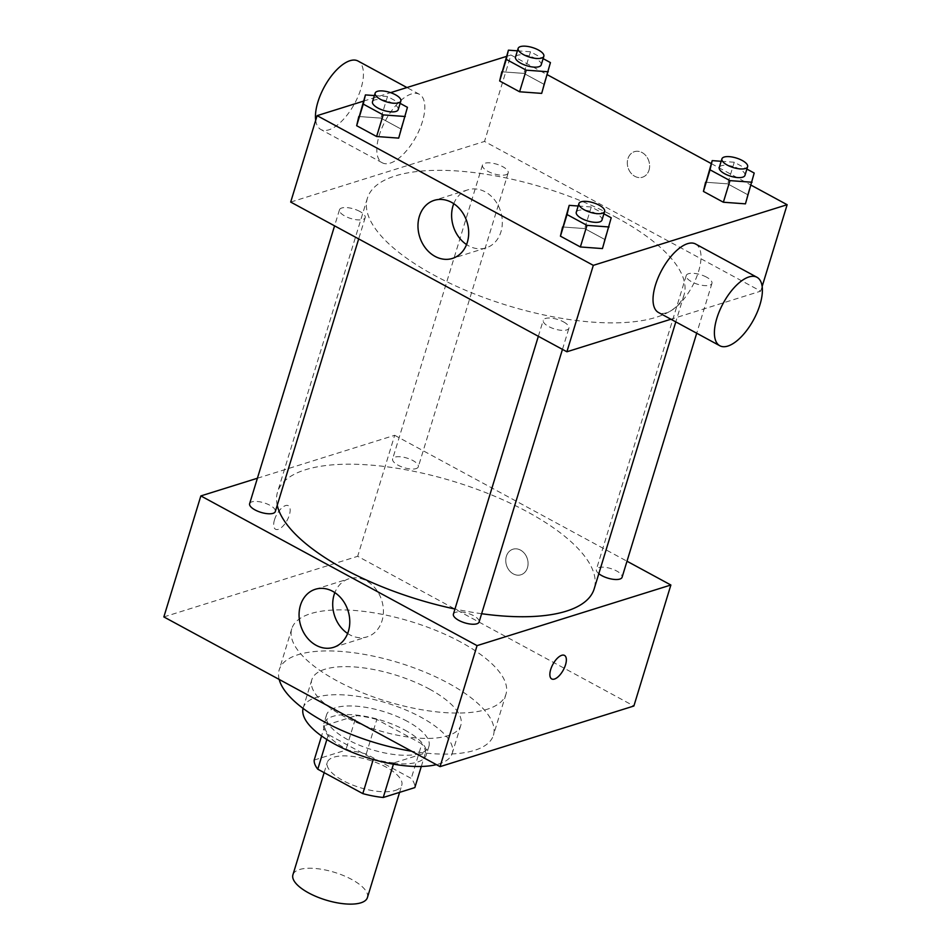 <?xml version="1.0" encoding="UTF-8"?>
<svg xmlns="http://www.w3.org/2000/svg" width="951" height="951" viewBox="0 0 951 951"><rect width="100%" height="100%" fill="white"/><g stroke="black" fill="none" stroke-linecap="round" stroke-linejoin="round"><path stroke-width="0.71" stroke-dasharray="4.75 3.57" d="M367.419 897.566A38.955 14.503 17 0 0 334.407 872.317A38.955 14.503 17 0 0 292.92 874.789M395.212 790.459A38.955 14.503 17 0 0 401.774 785.217A38.955 14.503 17 0 0 368.762 759.956A38.955 14.503 17 0 0 327.263 762.44A38.955 14.503 17 0 0 351.216 784.456A38.955 14.503 17 0 0 395.212 790.459M314.199 760.051L345.795 750.173A52.317 19.484 17 0 1 366.23 754.048L411.26 778.441A52.317 19.484 17 0 1 414.838 787.594M366.23 754.048L376.81 719.467L421.828 743.872L411.26 778.441M421.305 766.47L425.406 753.026L393.821 762.904L393.429 764.164M425.406 753.026A52.317 19.484 17 0 0 421.828 743.872M376.81 719.467A52.317 19.484 17 0 0 356.363 715.592L345.795 750.173M393.821 762.904A52.317 19.484 17 0 1 373.374 759.029L328.357 734.636A52.317 19.484 17 0 1 324.766 725.482L356.363 715.592M404.698 729.988A53.565 19.947 -163 0 1 426.31 754.916A53.565 19.947 -163 0 1 369.261 758.327A53.565 19.947 -163 0 1 323.875 723.592A53.565 19.947 -163 0 1 404.698 729.988M407.337 721.345A53.565 19.947 17 0 0 326.514 714.95A53.565 19.947 17 0 0 359.442 745.227A53.565 19.947 17 0 0 419.926 753.477A53.565 19.947 17 0 0 428.949 746.273A53.565 19.947 17 0 0 407.337 721.345M328.357 734.636L326.859 739.521M324.766 725.482L321.557 735.967M303.072 708.4A77.899 29.005 -163 0 1 303.226 707.829A77.899 29.005 -163 0 1 420.806 717.137A77.899 29.005 -163 0 1 452.236 753.382A77.899 29.005 -163 0 1 436.378 764.64M429.388 689.047A77.899 29.005 -163 0 1 460.819 725.292A77.899 29.005 -163 0 1 377.832 730.261A77.899 29.005 -163 0 1 311.821 679.739A77.899 29.005 -163 0 1 429.388 689.047M279.19 679.442A111.992 41.701 -163 0 1 279.225 669.777A111.992 41.701 -163 0 1 448.23 683.151A111.992 41.701 -163 0 1 493.414 735.266A111.992 41.701 -163 0 1 411.593 751.207M460.783 642.103A111.992 41.701 17 0 0 291.779 628.73A111.992 41.701 17 0 0 360.631 692.031A111.992 41.701 17 0 0 487.102 709.291A111.992 41.701 17 0 0 505.968 694.206A111.992 41.701 17 0 0 460.783 642.103M163.857 616.926L357.683 556.299L633.877 706.011M520.554 550.118A13.385 10.913 -107.4 0 0 512.922 549.226A13.385 10.913 -107.4 0 0 506.503 565.263A13.385 10.913 -107.4 0 0 520.91 574.784A13.385 10.913 -107.4 0 0 528.078 563.313A13.385 10.913 -107.4 0 0 520.554 550.118M257.412 478.234L394.677 435.296L357.683 556.299M394.677 435.296L626.994 561.221M453.401 614.132A13.433 5.005 -163 0 1 473.681 615.737A13.433 5.005 -163 0 1 479.102 621.99M598.821 573.691A13.433 5.005 -163 0 1 596.396 569.399A13.433 5.005 -163 0 1 616.676 571.004A13.433 5.005 -163 0 1 622.097 577.257M416.062 468.617A13.433 5.005 17 0 0 418.321 466.798A13.433 5.005 17 0 0 406.933 458.085A13.433 5.005 17 0 0 392.62 458.941A13.433 5.005 17 0 0 400.882 466.537A13.433 5.005 17 0 0 416.062 468.617M249.626 503.673A13.433 5.005 -163 0 1 269.906 505.278A13.433 5.005 -163 0 1 275.326 511.531M277.24 505.29A165.545 61.637 -163 0 1 277.549 492.059A165.545 61.637 -163 0 1 527.389 511.84A165.545 61.637 -163 0 1 594.173 588.871M481.634 613.716A165.545 61.637 -163 0 1 454.97 609.02M274.506 519.781A13.385 5.944 118.5 0 0 275.528 529.243A13.385 5.944 118.5 0 0 287.131 520.304A13.385 5.944 118.5 0 0 288.296 505.694A13.385 5.944 118.5 0 0 274.506 519.781M347.638 633.497A30.432 24.809 -107.4 0 0 367.145 636.837A30.432 24.809 -107.4 0 0 381.731 600.39A30.432 24.809 -107.4 0 0 348.969 578.755A30.432 24.809 -107.4 0 0 334.847 592.616M520.542 550.13A13.385 10.913 72.6 0 1 528.067 563.313A13.385 10.913 72.6 0 1 520.91 574.784A13.385 10.913 72.6 0 1 506.503 565.263A13.385 10.913 72.6 0 1 512.922 549.226A13.385 10.913 72.6 0 1 520.542 550.13M564.49 655.405L564.478 655.405A13.385 5.944 118.5 0 0 564.478 655.405A13.385 5.944 118.5 0 0 552.876 664.345A13.385 5.944 118.5 0 0 551.723 678.943L551.723 678.943M274.518 519.793A13.385 5.944 -61.5 0 1 288.296 505.706A13.385 5.944 -61.5 0 1 287.143 520.304A13.385 5.944 -61.5 0 1 275.54 529.243A13.385 5.944 -61.5 0 1 274.518 519.793M617.235 217.981A165.545 61.637 17 0 0 367.395 198.2A165.545 61.637 17 0 0 469.188 291.791A165.545 61.637 17 0 0 656.131 317.301A165.545 61.637 17 0 0 684.019 295.012A165.545 61.637 17 0 0 617.235 217.981M563.527 321.878A13.433 5.005 -163 0 1 568.948 328.131A13.433 5.005 -163 0 1 554.635 328.987A13.433 5.005 -163 0 1 543.247 320.273A13.433 5.005 -163 0 1 545.505 318.454A13.433 5.005 -163 0 1 563.527 321.878M505.908 174.758A13.433 5.005 17 0 0 508.167 172.939A13.433 5.005 17 0 0 496.779 164.226A13.433 5.005 17 0 0 482.466 165.082A13.433 5.005 17 0 0 490.728 172.678A13.433 5.005 17 0 0 505.908 174.758M706.522 277.145A13.433 5.005 17 0 0 686.242 275.54A13.433 5.005 17 0 0 694.503 283.136A13.433 5.005 17 0 0 709.672 285.205A13.433 5.005 17 0 0 711.942 283.398A13.433 5.005 17 0 0 706.522 277.145M359.751 211.419A13.433 5.005 17 0 0 339.471 209.814A13.433 5.005 17 0 0 347.733 217.41A13.433 5.005 17 0 0 362.913 219.491A13.433 5.005 17 0 0 365.172 217.672A13.433 5.005 17 0 0 359.751 211.419M290.697 202.064L484.511 141.437L760.717 291.149L670.907 319.239M506.514 56.394L510.937 55.003L484.511 141.437M510.937 55.003L547.372 74.76M711.277 163.596L751.147 185.207M762.143 286.477L760.717 291.149M649.022 170.146A13.385 10.913 -107.4 0 0 646.216 156.083A13.385 10.913 -107.4 0 0 634.472 151.649A13.385 10.913 -107.4 0 0 628.052 167.697A13.385 10.913 -107.4 0 0 642.472 177.207A13.385 10.913 -107.4 0 0 649.022 170.146A13.385 10.913 -107.4 0 0 646.216 156.083A13.385 10.913 -107.4 0 0 634.472 151.661A13.385 10.913 -107.4 0 0 628.052 167.697A13.385 10.913 -107.4 0 0 642.46 177.219A13.385 10.913 -107.4 0 0 649.01 170.158M358.812 116.509L380.887 118.126L400.823 128.932L398.683 138.121L400.823 128.932L380.887 118.126L358.812 116.509M705.583 182.235L727.658 183.84L747.593 194.646L745.441 203.847L747.593 194.646L727.658 183.84L705.583 182.235M363.52 101.127L390.599 92.651M501.807 71.777L523.882 73.393L543.817 84.199L541.678 93.388L543.817 84.199L523.882 73.393L501.807 71.777M562.588 226.968L584.663 228.573L604.598 239.379L602.458 248.58L604.598 239.379L584.663 228.573L562.588 226.968M390.243 163.108A38.955 17.284 118.5 0 0 419.617 129.3A38.955 17.284 118.5 0 0 419.379 94.292A38.955 17.284 118.5 0 0 385.619 120.302A38.955 17.284 118.5 0 0 382.254 162.787A38.955 17.284 118.5 0 0 390.243 163.108M695.585 244.003A38.955 17.284 -61.5 0 1 692.209 286.489A38.955 17.284 -61.5 0 1 658.461 312.487M315.696 120.313A38.955 17.284 118.5 0 0 320.879 129.514A38.955 17.284 118.5 0 0 328.868 129.835A38.955 17.284 118.5 0 0 358.242 96.039A38.955 17.284 118.5 0 0 358.004 61.019M453.758 203.68A30.432 24.809 72.6 0 1 467.88 189.82A30.432 24.809 72.6 0 1 494.579 199.876A30.432 24.809 72.6 0 1 500.939 231.854A30.432 24.809 72.6 0 1 486.056 247.902A30.432 24.809 72.6 0 1 466.549 244.562M578.172 206.01L591.272 206.973L603.897 213.809M601.971 220.097A13.433 5.005 17 0 0 590.583 211.372A13.433 5.005 17 0 0 576.27 212.228M591.272 206.973L584.663 228.573M611.208 217.779L604.598 239.379M374.397 95.564L387.497 96.515L400.121 103.362M398.207 109.638A13.433 5.005 17 0 0 386.819 100.925A13.433 5.005 17 0 0 372.495 101.781M387.497 96.515L380.887 118.126M407.432 107.32L400.823 128.932M721.167 161.278L734.267 162.241L746.892 169.076M744.966 175.364A13.433 5.005 17 0 0 733.578 166.639A13.433 5.005 17 0 0 719.265 167.507M734.267 162.241L727.658 183.84M754.202 173.046L747.593 194.646M517.392 50.831L530.492 51.782L543.116 58.629M541.202 64.906A13.433 5.005 17 0 0 529.814 56.192A13.433 5.005 17 0 0 515.49 57.048M530.492 51.782L523.882 73.393M550.427 62.588L543.817 84.199M399.586 792.373L401.774 785.217M324.148 772.652L327.263 762.44M326.514 714.95L323.875 723.592M428.949 746.273L426.31 754.916M311.821 679.739L303.226 707.829M460.819 725.292L452.236 753.382M291.779 628.73L279.225 669.777M505.968 694.206L493.414 735.266M333.504 647.358L367.145 636.837M315.34 589.275L348.969 578.755M367.395 198.2L277.549 492.059M684.019 295.012L675.804 321.89M562.457 349.374L568.948 328.131M538.349 336.297L543.247 320.273M482.466 165.082L392.62 458.941M508.167 172.939L418.321 466.798M686.242 275.54L596.396 569.399M711.942 283.398L696.703 333.23M339.471 209.814L334.574 225.851M365.172 217.672L358.682 238.915M419.379 94.292L406.933 87.54M382.254 162.787L320.879 129.514M467.88 189.82L434.25 200.34M486.056 247.902L452.414 258.434"/><path stroke-width="1.43" d="M324.148 772.652L292.92 874.789A38.955 14.503 17 0 0 316.873 896.817A38.955 14.503 17 0 0 360.857 902.82A38.955 14.503 17 0 0 367.419 897.566L399.586 792.373M373.22 759.528L362.806 793.61L317.777 769.204A52.317 19.484 17 0 1 314.199 760.051L321.557 735.967M421.305 766.47L414.838 787.594L383.253 797.485A52.317 19.484 17 0 1 362.806 793.61M393.429 764.164L383.253 797.485M326.859 739.521L317.777 769.204M436.378 764.64A77.899 29.005 -163 0 1 349.718 751.278A77.899 29.005 -163 0 1 303.072 708.4M411.593 751.207A111.992 41.701 -163 0 1 279.19 679.442M626.994 561.221L670.871 585.008L633.877 706.011L440.063 766.637L163.857 616.926L200.851 495.923L257.412 478.234M562.457 349.374L479.102 621.99A13.433 5.005 -163 0 1 464.789 622.846A13.433 5.005 -163 0 1 453.401 614.132L538.349 336.297M696.703 333.23L622.097 577.257A13.433 5.005 -163 0 1 612.575 579.218A13.433 5.005 -163 0 1 598.821 573.691M670.871 585.008L477.057 645.634L200.851 495.923M358.682 238.915L275.326 511.531A13.433 5.005 -163 0 1 261.014 512.387A13.433 5.005 -163 0 1 249.626 503.673L334.574 225.851M675.804 321.89L594.173 588.871A165.545 61.637 -163 0 1 481.634 613.716M454.97 609.02A165.545 61.637 -163 0 1 277.24 505.29M551.723 678.943A13.385 5.944 118.5 0 0 565.5 664.856A13.385 5.944 -61.5 0 1 551.723 678.955A13.385 5.944 -61.5 0 1 552.888 664.345A13.385 5.944 -61.5 0 1 564.49 655.405A13.385 5.944 -61.5 0 1 565.512 664.868A13.385 5.944 118.5 0 0 564.49 655.405M477.057 645.634L440.063 766.637M300.445 605.323A30.432 24.809 72.6 0 1 315.34 589.275A30.432 24.809 72.6 0 1 348.102 610.911A30.432 24.809 72.6 0 1 333.504 647.358A30.432 24.809 72.6 0 1 306.804 637.301A30.432 24.809 72.6 0 1 300.445 605.323M334.847 592.616A30.432 24.809 -107.4 0 0 334.086 594.803A30.432 24.809 -107.4 0 0 347.638 633.497M670.907 319.239L566.891 351.775L290.697 202.064L317.123 115.642L363.52 101.127M547.372 74.76L711.277 163.596M751.147 185.207L787.143 204.715L762.143 286.477M400.121 103.362L407.432 107.32L398.683 138.121L376.596 136.504L356.661 125.71L365.422 94.91L374.397 95.564M746.892 169.076L754.202 173.046L745.441 203.847L723.366 202.23L703.431 191.424L712.192 160.624L721.167 161.278M390.599 92.651L506.514 56.394M787.143 204.715L593.317 265.353L317.123 115.642M543.116 58.629L550.427 62.588L541.678 93.388L519.591 91.772L499.655 80.978L508.416 50.177L517.392 50.831M603.897 213.809L611.208 217.779L602.447 248.58L580.372 246.963L560.436 236.157L569.197 205.357L578.172 206.01M593.317 265.353L566.891 351.775M467.31 242.386A30.432 24.809 72.6 0 1 452.414 258.434A30.432 24.809 72.6 0 1 419.653 236.787A30.432 24.809 72.6 0 1 434.25 200.34A30.432 24.809 72.6 0 1 460.95 210.397A30.432 24.809 72.6 0 1 467.31 242.386M719.836 345.76L658.461 312.487A38.955 17.284 -61.5 0 1 658.223 277.478A38.955 17.284 -61.5 0 1 687.585 243.67A38.955 17.284 -61.5 0 1 695.585 244.003L756.96 277.276A38.955 17.284 -61.5 0 1 753.596 319.75A38.955 17.284 -61.5 0 1 719.836 345.76A38.955 17.284 -61.5 0 1 719.598 310.751A38.955 17.284 -61.5 0 1 748.96 276.943A38.955 17.284 -61.5 0 1 756.96 277.276M406.933 87.54L358.004 61.019A38.955 17.284 118.5 0 0 329.783 78.137A38.955 17.284 118.5 0 0 315.696 120.313M466.549 244.562A30.432 24.809 72.6 0 1 453.758 203.68M609.056 226.968L586.981 225.351L567.046 214.546L569.197 205.357M578.921 203.585L576.27 212.228A13.433 5.005 17 0 0 584.532 219.836A13.433 5.005 17 0 0 599.712 221.904A13.433 5.005 17 0 0 601.971 220.097L604.622 211.443A13.433 5.005 17 0 0 593.234 202.729A13.433 5.005 17 0 0 578.921 203.585A13.433 5.005 17 0 0 587.183 211.193A13.433 5.005 17 0 0 602.352 213.262A13.433 5.005 17 0 0 604.622 211.443M602.447 248.58L580.372 246.963L560.436 236.157L562.588 226.968M586.981 225.351L580.372 246.963M567.046 214.546L560.436 236.157M405.281 116.509L383.205 114.905L363.27 104.099L365.422 94.91M375.146 93.139L372.495 101.781A13.433 5.005 17 0 0 380.769 109.377A13.433 5.005 17 0 0 395.937 111.445A13.433 5.005 17 0 0 398.207 109.638L400.846 100.996A13.433 5.005 17 0 0 389.458 92.283A13.433 5.005 17 0 0 375.146 93.139A13.433 5.005 17 0 0 383.408 100.735A13.433 5.005 17 0 0 398.588 102.803A13.433 5.005 17 0 0 400.846 100.996M398.683 138.121L376.596 136.504L356.661 125.71L358.812 116.509M383.205 114.905L376.596 136.504M363.27 104.099L356.661 125.71M752.051 182.235L729.976 180.619L710.04 169.813L712.192 160.624M721.916 158.853L719.265 167.507A13.433 5.005 17 0 0 727.527 175.103A13.433 5.005 17 0 0 742.707 177.171A13.433 5.005 17 0 0 744.966 175.364L747.617 166.722A13.433 5.005 17 0 0 736.229 157.997A13.433 5.005 17 0 0 721.916 158.853A13.433 5.005 17 0 0 730.178 166.461A13.433 5.005 17 0 0 745.346 168.529A13.433 5.005 17 0 0 747.617 166.722M745.441 203.847L723.366 202.23L703.431 191.424L705.583 182.235M729.976 180.619L723.366 202.23M710.04 169.813L703.431 191.424M548.275 71.777L526.2 70.172L506.265 59.366L508.416 50.177M518.14 48.406L515.49 57.048A13.433 5.005 17 0 0 523.763 64.644A13.433 5.005 17 0 0 538.932 66.713A13.433 5.005 17 0 0 541.202 64.906L543.841 56.264A13.433 5.005 17 0 0 532.453 47.55A13.433 5.005 17 0 0 518.14 48.406A13.433 5.005 17 0 0 526.402 56.002A13.433 5.005 17 0 0 541.571 58.07A13.433 5.005 17 0 0 543.841 56.264M541.678 93.388L519.591 91.772L499.655 80.978L501.807 71.777M526.2 70.172L519.591 91.772M506.265 59.366L499.655 80.978"/></g></svg>
